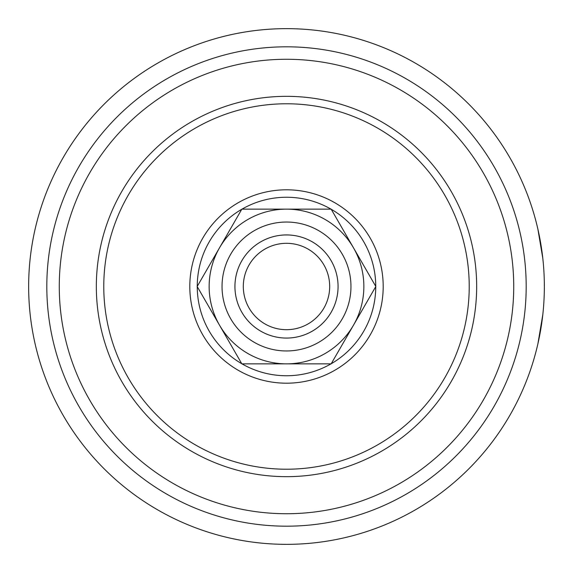 <?xml version="1.0" encoding="UTF-8"?>
<svg xmlns="http://www.w3.org/2000/svg" width="573" height="573" viewBox="0 0 573 573"><rect width="100%" height="100%" fill="white"/><g stroke="black" fill="none" stroke-linecap="round" stroke-linejoin="round"><path stroke-width="0.86" d="M338.063 286.5A51.563 51.563 0 0 0 286.5 234.937A51.563 51.563 0 0 0 234.937 286.5A51.563 51.563 0 0 0 286.5 338.063A51.563 51.563 0 0 0 338.063 286.5M243.31 286.5A43.19 43.19 0 0 1 286.5 243.31A43.19 43.19 0 0 1 329.69 286.5A43.19 43.19 0 0 1 286.5 329.69A43.19 43.19 0 0 1 243.31 286.5M197.176 286.5L219.509 325.178A77.355 77.355 0 0 0 363.855 286.5A77.355 77.355 0 0 0 266.481 211.781A77.355 77.355 0 0 0 219.509 325.178L241.842 363.855L331.158 363.855L375.824 286.5L331.158 209.145L241.842 209.145L197.176 286.5M331.158 260.715A51.57 51.57 0 0 1 312.285 331.158A51.57 51.57 0 0 1 241.842 312.285A51.57 51.57 0 0 1 260.715 241.842A51.57 51.57 0 0 1 331.158 260.715M537.904 229.207L542.817 258.402M286.5 28.65A257.85 257.85 0 0 0 28.65 286.5A257.85 257.85 0 0 0 286.5 544.35A257.85 257.85 0 0 0 544.35 286.5A257.85 257.85 0 0 0 286.5 28.65M286.5 476.664A190.164 190.164 0 0 0 476.664 286.5A190.164 190.164 0 0 0 286.5 96.336A190.164 190.164 0 0 0 96.336 286.5A190.164 190.164 0 0 0 286.5 476.664M286.5 469.223A182.723 182.723 0 0 1 103.777 286.5A182.723 182.723 0 0 1 286.5 103.777A182.723 182.723 0 0 1 469.223 286.5A182.723 182.723 0 0 1 286.5 469.223M542.817 314.598L537.904 343.793M286.5 383.194A96.694 96.694 0 0 0 383.194 286.5A96.694 96.694 0 0 0 286.5 189.806A96.694 96.694 0 0 0 189.806 286.5A96.694 96.694 0 0 0 286.5 383.194M331.015 363.855A89.252 89.252 0 0 1 241.985 363.855M241.77 363.733A89.252 89.252 0 0 1 197.248 286.622M197.248 286.378A89.252 89.252 0 0 1 241.77 209.267M241.985 209.145A89.252 89.252 0 0 1 331.015 209.145M331.23 209.267A89.252 89.252 0 0 1 375.752 286.378M375.752 286.622A89.252 89.252 0 0 1 331.23 363.733M209.145 286.5A77.355 77.355 0 0 0 306.519 361.219A77.355 77.355 0 0 0 363.855 286.5M230.675 318.731A64.463 64.463 0 0 1 254.269 230.675A64.463 64.463 0 0 1 342.325 254.269A64.463 64.463 0 0 1 318.731 342.325A64.463 64.463 0 0 1 230.675 318.731M286.5 46.814A239.686 239.686 0 0 0 46.814 286.5A239.686 239.686 0 0 0 286.5 526.186A239.686 239.686 0 0 0 526.186 286.5A239.686 239.686 0 0 0 286.5 46.814M286.5 59.27A227.23 227.23 0 0 1 513.73 286.5A227.23 227.23 0 0 1 286.5 513.73A227.23 227.23 0 0 1 59.27 286.5A227.23 227.23 0 0 1 286.5 59.27"/></g></svg>
